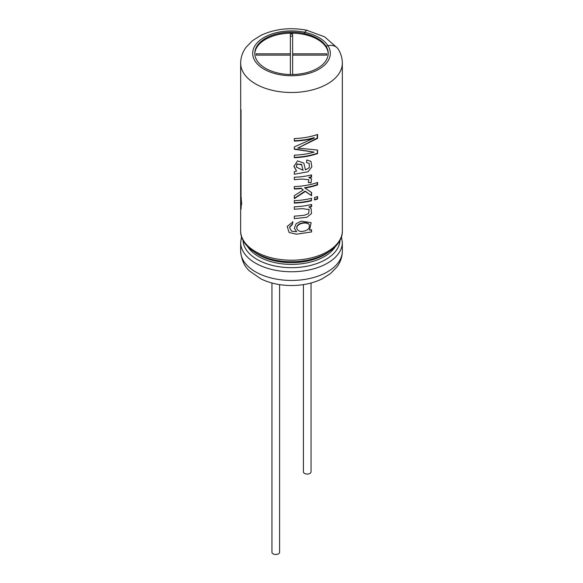 <?xml version="1.0" encoding="UTF-8"?>
<svg xmlns="http://www.w3.org/2000/svg" width="583" height="583" viewBox="0 0 583 583"><rect width="100%" height="100%" fill="white"/><g stroke="black" fill="none" stroke-linecap="round" stroke-linejoin="round"><path stroke-width="0.87" d="M290.37 57.2L290.37 74.522L290.37 55.123L256.207 55.123L256.207 53.818L290.37 53.818L290.37 34.098L292.63 34.098L292.63 53.818L326.793 53.818L326.793 55.123L292.63 55.123L292.63 74.522L292.63 57.2M303.415 284.621L303.415 471.858A3.811 2.201 0 0 0 304.53 473.418A3.811 2.201 0 0 0 308.691 473.892A3.811 2.201 0 0 0 311.045 471.858L311.045 283.01M271.955 283.01L271.955 552.29A3.811 2.201 0 0 0 273.077 553.85A3.811 2.201 0 0 0 277.231 554.324A3.811 2.201 0 0 0 279.585 552.29L279.585 284.621M256.207 55.123L256.207 53.818M290.37 55.123L290.37 53.818M290.37 36.175L292.63 36.175M292.63 55.123L292.63 53.818M326.793 55.123L326.793 53.818M240.794 167.066L240.655 63.146C240.728 57.411 242.506 52.142 246.011 47.361L252.432 40.708L260.98 35.315C275.176 28.771 290.604 27.102 307.248 30.323A12.024 3.36 -78.1 0 1 307.707 30.549M241.479 204.626L241.027 204.662C241.719 205.034 241.719 202.789 241.027 197.921L241.027 110.07A50.845 29.354 180 0 1 240.896 109.378L240.757 196.843M241.027 197.214L240.896 208.488A50.845 29.354 180 0 0 241.027 209.18L241.275 205.034M240.655 63.146A50.845 29.354 180 0 0 291.5 92.5A50.845 29.354 180 0 0 342.345 63.146L342.345 230.853A50.845 29.354 180 0 1 291.5 260.207A50.845 29.354 180 0 1 240.655 230.853L240.655 171.03M314.39 138.011A50.845 29.354 180 0 1 294.32 141.108L294.32 138.572A50.845 29.354 180 0 0 317.575 134.469L317.575 138.419L297.833 148.067L317.575 150.057L317.575 153.584A50.845 29.354 180 0 1 294.32 157.687L294.32 155.144A50.845 29.354 180 0 0 314.084 152.127L294.32 149.255L294.32 146.901L314.39 138.011L314.106 137.683A50.211 28.99 180 0 1 294.32 140.743M305.434 169.923L303.838 163.145L297.534 160.857L293.956 166.41L296.55 171.059L294.32 171.679L294.32 174.215L307.992 171.781L311.847 166.906L310.936 161.469L306.818 159.946L306.439 162.46L309.209 163.502L309.311 167.605L305.434 169.923L305.266 169.566M311.577 174.893A50.845 29.354 180 0 1 294.32 177.232L294.32 179.673L302.016 179.061L308.786 179.739L308.473 182.552L311.052 182.829L311.519 178.901L309.07 177.684A50.845 29.354 180 0 0 311.577 177.108L311.577 174.893M317.575 184.928L317.575 182.472A50.845 29.354 180 0 1 294.32 186.575L294.32 189.03A50.845 29.354 180 0 0 301.302 188.528L303.284 189.985L294.32 195.611L294.32 198.657L305.324 191.457L311.577 195.757L311.577 192.55L304.596 187.711A50.211 28.99 180 0 0 317.247 184.607L317.575 184.928A50.845 29.354 180 0 1 304.756 188.061M311.577 200.749A50.845 29.354 180 0 1 294.32 203.088L294.32 200.632A50.845 29.354 180 0 0 311.577 198.293L311.329 200.414A50.211 28.99 180 0 1 294.32 202.724M317.575 198.978A50.845 29.354 180 0 1 314.55 199.947L314.55 197.491A50.845 29.354 180 0 0 317.575 196.522L317.575 198.978L317.247 198.665A50.211 28.99 0 0 1 314.55 199.532M311.577 206.674L311.577 204.458A50.845 29.354 180 0 1 294.32 206.797L294.32 209.253L302.278 208.634L309.092 209.574L308.626 213.575L304.188 215.295L294.32 216.169L294.32 218.625L306.826 217.291L311.497 213.597L311.118 208.685L309.005 206.878A50.211 28.99 0 0 0 311.329 206.338L311.577 206.674A50.845 29.354 180 0 1 309.223 207.22M309.551 230.205L311.147 222.633L301.236 221.125L296.098 223.697L294.328 228.23L296.616 231.743L291.493 231.189L289.54 227.399L292.477 224.397L292.863 221.985L287.2 226.43L289.102 232.471L296.375 234.206L311.577 231.947L311.577 229.731A50.845 29.354 180 0 1 309.551 230.205L309.325 229.862M240.794 121.3L240.655 123.304M337.2 47.864L324.687 36.875L307.226 30.447A11.893 3.323 101.9 0 0 304.778 32.371L304.056 33.515A36.722 21.199 0 0 1 317.465 38.442A36.722 21.199 0 0 1 326.006 46.181L327.981 45.663A12.024 9.226 -32.2 0 1 338.155 49.067C340.902 53.425 342.301 58.118 342.345 63.146M326.006 46.079A36.722 21.199 180 0 1 328.222 53.33A36.722 21.199 180 0 1 291.5 74.529A36.722 21.199 180 0 1 254.778 53.33A36.722 21.199 180 0 1 304.056 33.406L304.778 32.269A12.024 3.36 -78.1 0 1 307.248 30.323M254.793 53.847A36.722 21.199 180 0 1 277.865 34.681A36.722 21.199 180 0 1 317.465 39.382A36.722 21.199 180 0 1 328.214 53.847M289.562 227.027L292.462 224.025L292.848 221.62M292.462 224.025L292.477 224.397M311.329 229.789L311.577 231.947M294.335 228.23L296.616 231.743M303.167 231.291C299.924 231.837 297.818 230.912 296.849 228.507C296.077 223.384 306.869 221.329 309.216 224.652C309.967 228.259 307.948 230.474 303.167 231.291M296.834 228.514L296.769 228.15C295.975 223.034 306.68 220.979 308.99 224.295M311.329 204.524L311.329 206.338M317.247 196.639L317.247 198.665M311.329 198.351L311.329 200.414M294.32 188.666A50.211 28.99 180 0 0 301.185 188.171L301.302 188.528M301.185 188.171L303.284 189.985M294.284 198.293L305.157 191.1L305.324 191.457M305.157 191.1L311.577 195.757M311.329 192.39L311.329 195.422M317.247 182.581L317.247 184.607M308.261 182.202L311.052 182.829M311.329 174.951L311.329 176.773A50.211 28.99 0 0 1 308.852 177.341L309.07 177.684M293.927 166.046L296.55 171.059M303 169.923L301.622 164.778L297.075 164.1L296.339 167.117L303.145 170.28M301.484 164.399L297.075 164.1M297.002 163.736L296.346 167.117M294.284 148.884L314.084 152.127M317.247 150.064L317.575 153.584M317.247 153.263A50.211 28.99 180 0 1 294.32 157.323M317.247 134.578L317.247 138.105L297.833 148.067M241.53 204.32L240.896 203.963M240.961 203.358L240.808 198.06C241.296 199.998 241.413 201.922 241.165 203.817L240.961 203.358M327.981 45.663A38.821 22.416 180 0 1 296.004 75.593A38.821 22.416 180 0 1 252.942 50.728A38.821 22.416 180 0 1 304.778 32.269M342.345 251.091A50.845 29.354 180 0 1 291.5 280.445A50.845 29.354 180 0 1 240.655 251.091C241.449 259.931 244.474 266.62 249.75 271.168L261.162 279.017C270.104 283.272 280.088 285.444 291.121 285.524C302.511 285.546 312.816 283.345 322.02 278.922L330.568 273.536L336.989 266.883C340.494 262.095 342.279 256.833 342.345 251.091L342.345 242.404A50.845 29.354 180 0 1 291.5 271.758A50.845 29.354 180 0 1 240.655 242.404L240.655 251.091M339.984 240.262A48.498 27.999 180 0 1 291.5 267.684A48.498 27.999 180 0 1 243.016 240.262M335.298 246.675A46.596 26.905 180 0 1 291.5 264.398A46.596 26.905 180 0 1 247.702 246.675M328.214 252.322A46.596 26.905 180 0 1 254.786 252.322M327.923 45.678A38.821 22.416 0 0 0 304.778 32.371M342.345 242.404L341.47 236.625M240.655 242.404L241.53 236.625M342.345 230.853C342.95 247.695 318.945 261.927 291.945 261.694C264.638 262.226 240.021 247.899 240.655 230.853M308.873 209.21L309.107 209.574M310.659 161.119L310.914 161.484M301.52 164.384L301.651 164.763M240.808 198.016L241.442 197.987M241.173 203.861L241.799 203.81"/></g></svg>
